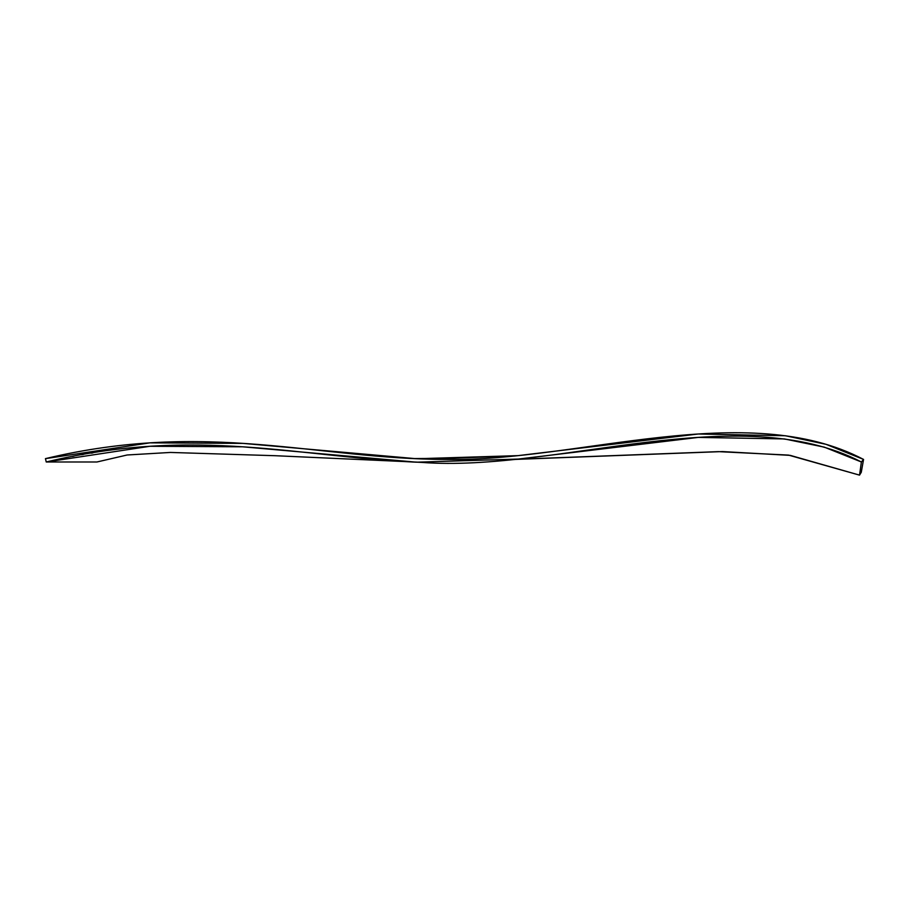 <?xml version="1.0" encoding="UTF-8"?>
<svg xmlns="http://www.w3.org/2000/svg" width="909" height="909" viewBox="0 0 909 909"><rect width="100%" height="100%" fill="white"/><g stroke="black" fill="none" stroke-linecap="round" stroke-linejoin="round"><path stroke-width="1.36" d="M72.288 456.466L74.015 456.136L72.288 456.466M81.435 454.739L83.48 454.409L81.435 454.739M91.23 453.148L92.979 452.875L91.23 453.148M514.539 459.443L722.45 451.568L790.262 455.375L859.528 475.134L861.391 461.988L824.293 447.137L784.319 438.922L698.169 437.411L518.369 459.056L416.583 462.192L242.567 446.796L149.996 446.274L46.245 461.988L45.45 458.636L149.94 442.842L243.021 443.387L416.731 458.75L518.016 455.636L698.203 434.002L785.308 435.741L825.974 444.296L863.55 459.42L861.278 472.282L859.528 475.134L861.278 472.282L863.55 459.42L861.391 461.988C739.108 398.721 556.183 472.714 421.469 462.386C300.856 457.852 196.56 425.901 46.245 461.988L45.45 458.636C207.627 419.856 316.309 459.34 447.126 459.454C577.01 461.704 746.868 398.256 863.55 459.42L861.391 461.988L859.528 475.134L788.501 455.091L718.349 451.637L515.914 459.306M46.245 461.988L96.945 461.988L127.146 454.989L170.438 452.443L275.097 455.704L426.81 462.567L275.097 455.704L170.438 452.443L127.146 454.989L96.945 461.988L46.245 461.988M74.015 456.136L73.004 456.341L74.015 456.136M413.22 458.579L449.262 458.306L515.483 455.875M411.777 461.988L416.583 462.192M518.016 455.636L512.846 456.102"/></g></svg>
